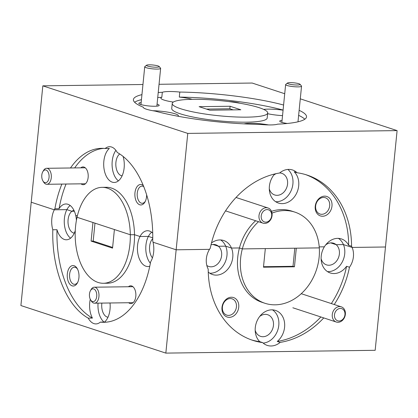 <?xml version="1.0" encoding="UTF-8"?>
<svg xmlns="http://www.w3.org/2000/svg" width="418" height="418" viewBox="0 0 418 418"><rect width="100%" height="100%" fill="white"/><g stroke="black" fill="none" stroke-linecap="round" stroke-linejoin="round"><path stroke-width="0.63" d="M206.821 265.472A11.385 9.139 108.2 0 0 208.765 266.449A11.385 9.139 108.2 0 0 221.629 255.502A11.385 9.139 108.2 0 0 218.421 246.259L212.95 244.462L218.421 246.259L225.683 246.16L231.478 248.062L239.441 247.958A47.971 38.513 108.2 0 0 237.737 257.269A47.971 38.513 108.2 0 0 262.029 302.324L264.928 303.275A47.971 38.513 108.2 0 0 319.138 257.169A47.971 38.513 108.2 0 0 319.295 247.879L296.305 248.187L294.45 266.788L263.471 267.201L265.325 248.6L242.335 248.909A47.971 38.513 108.2 0 0 240.637 258.219A47.971 38.513 108.2 0 0 264.928 303.275M255.179 330.236A11.385 9.139 108.2 0 0 260.586 336.354A11.385 9.139 108.2 0 0 273.45 325.413A11.385 9.139 108.2 0 0 267.687 314.723A11.385 9.139 108.2 0 0 259.703 316.447M330.701 242.884L336.171 244.682L343.434 244.582L352.128 247.435L385.485 246.991L352.128 247.435L343.434 244.582L336.171 244.682L330.701 242.884M321.113 258.747A11.385 9.139 108.2 0 0 326.515 264.871A11.385 9.139 108.2 0 0 339.385 253.925A11.385 9.139 108.2 0 0 336.171 244.682A11.385 9.139 108.2 0 0 333.616 243.234A11.385 9.139 108.2 0 0 325.821 244.817L325.821 244.817A11.385 9.139 108.2 0 0 325.638 244.958M208.258 272.045A17.911 14.379 108.2 0 0 212.527 274.548A17.911 14.379 108.2 0 0 232.769 257.336A17.911 14.379 108.2 0 0 231.478 248.062L225.683 246.16L218.421 246.259A11.385 9.139 108.2 0 0 215.866 244.812A11.385 9.139 108.2 0 0 211.022 244.844M209.758 273.21A17.911 14.379 108.2 0 0 226.969 255.435A17.911 14.379 108.2 0 0 225.683 246.16A17.911 14.379 108.2 0 0 220.673 239.953M334.238 304.523A86.986 69.837 108.2 0 0 349.474 267.248A17.911 14.379 108.2 0 0 353.414 256.709A17.911 14.379 108.2 0 0 352.128 247.435A17.911 14.379 108.2 0 0 351.569 246.249A86.986 69.837 108.2 0 0 307.011 175.043A86.986 69.837 108.2 0 0 297.099 172.759A17.911 14.379 108.2 0 0 292.527 169.98A17.911 14.379 108.2 0 0 279.611 172.995A86.986 69.837 108.2 0 0 210.301 248.14A17.911 14.379 108.2 0 0 209.502 249.347L176.15 249.797L209.502 249.347A17.911 14.379 108.2 0 0 206.356 258.679A17.911 14.379 108.2 0 0 208.206 269.14A86.986 69.837 108.2 0 0 252.765 340.346A86.986 69.837 108.2 0 0 262.676 342.629A17.911 14.379 108.2 0 0 267.248 345.409A17.911 14.379 108.2 0 0 280.165 342.394A86.986 69.837 108.2 0 0 323.757 317.915M327.508 271.632A17.911 14.379 108.2 0 0 344.719 253.857A17.911 14.379 108.2 0 0 343.434 244.582A17.911 14.379 108.2 0 0 338.423 238.375M349.474 267.248L346.574 266.292A17.911 14.379 108.2 0 1 330.277 272.97A17.911 14.379 108.2 0 1 321.212 256.15A17.911 14.379 108.2 0 1 324.352 246.819L319.216 246.886L324.352 246.819A17.911 14.379 108.2 0 1 341.449 238.939A17.911 14.379 108.2 0 1 348.669 245.298A86.986 69.837 108.2 0 0 305.558 174.588M280.165 342.394L277.265 341.443A17.911 14.379 108.2 0 0 284.585 327.242A17.911 14.379 108.2 0 0 275.514 310.422A17.911 14.379 108.2 0 0 255.278 327.639A17.911 14.379 108.2 0 0 259.782 341.678A86.986 69.837 108.2 0 1 251.317 339.85M263.188 343.094A17.911 14.379 108.2 0 0 278.79 325.34A17.911 14.379 108.2 0 0 272.489 309.858M238.741 307.178A10.236 8.214 108.2 0 0 231.373 297.235A10.236 8.214 108.2 0 0 221.995 307.402A10.236 8.214 108.2 0 0 229.362 317.346A10.236 8.214 108.2 0 0 238.741 307.178M236.436 306.89A8.569 6.881 108.2 0 0 232.1 298.839A8.569 6.881 108.2 0 0 222.413 307.078A8.569 6.881 108.2 0 0 226.755 315.125A8.569 6.881 108.2 0 0 236.436 306.89M258.523 221.686A47.971 38.513 108.2 0 0 242.335 248.909L239.441 247.958L231.478 248.062A17.911 14.379 108.2 0 0 223.698 240.517A17.911 14.379 108.2 0 0 211.482 242.973M128.645 302.731A8.893 5.11 -90.8 0 0 134.444 300.986A8.893 5.11 -90.8 0 0 135.808 296.362A8.893 5.11 -90.8 0 0 134.277 288.331A8.893 5.11 -90.8 0 0 128.43 286.743M78.924 277.693A10.236 5.883 -90.8 0 0 77.158 268.45A10.236 5.883 -90.8 0 0 71.264 266.031A10.236 5.883 -90.8 0 0 67.329 273.884A10.236 5.883 -90.8 0 0 70.459 284.841A10.236 5.883 -90.8 0 0 77.356 283.017A10.236 5.883 -90.8 0 0 78.924 277.693M77.513 269.093A8.569 4.927 -90.8 0 0 74.373 267.201A8.569 4.927 -90.8 0 0 69.628 274.177A8.569 4.927 -90.8 0 0 74.603 284.339A8.569 4.927 -90.8 0 0 77.691 282.364M101.882 303.092A11.385 6.547 -90.8 0 0 101.804 303.724A11.385 6.547 -90.8 0 0 107.99 317.21M123.091 156.41A17.911 10.293 -90.8 0 1 124.141 167.89A17.911 10.293 -90.8 0 1 114.234 182.467A17.911 10.293 -90.8 0 1 103.847 161.228A17.911 10.293 -90.8 0 1 109.349 148.453L105.164 148.51A17.911 10.293 -90.8 0 1 109.568 146.708A17.911 10.293 -90.8 0 1 117.27 152.481A86.986 50.003 -90.8 0 1 152.706 240.867A17.911 10.293 -90.8 0 1 153.056 242.215L176.15 249.797L165.836 353.111L375.171 350.305L397.1 130.604L187.766 133.41L176.15 249.797L153.056 242.215A17.911 10.293 -90.8 0 1 153.662 252.023A17.911 10.293 -90.8 0 1 150.611 261.861A86.986 50.003 89.2 0 1 103.915 322.294A86.986 50.003 89.2 0 1 100.341 322.116L104.526 322.064A17.911 10.293 -90.8 0 0 110.028 309.283A17.911 10.293 -90.8 0 0 110.007 302.982M90.278 299.246A17.911 10.293 -90.8 0 0 89.734 302.627A17.911 10.293 -90.8 0 0 92.42 318.088A86.986 50.003 -90.8 0 1 56.984 229.707A17.911 10.293 -90.8 0 0 66.415 239.786A17.911 10.293 -90.8 0 0 75.271 230.517M152.722 233.139A17.911 10.293 -90.8 0 0 147.46 230.726A17.911 10.293 -90.8 0 0 140.02 236.51L134.507 234.702L140.02 236.51L148.39 236.395L140.02 236.51A17.911 10.293 -90.8 0 0 137.559 245.303A17.911 10.293 -90.8 0 0 147.941 266.543A17.911 10.293 -90.8 0 0 149.769 266.235M151.671 232.22A17.911 10.293 -90.8 0 0 148.39 236.395L152.758 237.832L148.39 236.395A17.911 10.293 -90.8 0 0 145.929 245.194A17.911 10.293 -90.8 0 0 150.355 263.256M76.421 220.343A17.911 10.293 -90.8 0 0 75.715 215.406L77.351 215.939L75.715 215.406A17.911 10.293 -90.8 0 0 65.934 203.974A17.911 10.293 -90.8 0 0 59.079 208.707L54.894 208.765A17.911 10.293 -90.8 0 0 54.303 209.81L31.214 202.228L20.9 305.542L165.836 353.111M56.984 229.707L52.799 229.764A17.911 10.293 -90.8 0 1 51.842 218.604A17.911 10.293 -90.8 0 1 54.303 209.81L66.864 209.637A17.911 10.293 -90.8 0 0 64.403 218.436A17.911 10.293 -90.8 0 0 70.579 238.182M103.392 283.279L107.583 283.226A47.971 27.572 -90.8 0 0 134.115 244.175A47.971 27.572 -90.8 0 0 134.507 234.702L130.322 234.754A47.971 27.572 89.2 0 1 129.925 244.232A47.971 27.572 89.2 0 1 103.392 283.279A47.971 27.572 89.2 0 1 75.574 226.394A47.971 27.572 89.2 0 1 77.037 217.271L92.953 222.491L91.098 241.092L112.546 248.135L114.407 229.534L130.322 234.754A47.971 27.572 -90.8 0 0 102.107 187.348A47.971 27.572 -90.8 0 0 77.037 217.271L130.322 234.754L134.507 234.702A47.971 27.572 -90.8 0 0 106.297 187.29L102.107 187.348M73.981 210.411A11.385 6.547 -90.8 0 0 71.896 211.289L74.367 211.257L71.896 211.289A11.385 6.547 -90.8 0 0 68.097 219.649A11.385 6.547 -90.8 0 0 74.284 233.134M152.748 238.626A11.385 6.547 -90.8 0 0 149.623 246.406A11.385 6.547 -90.8 0 0 152.434 257.885M277.265 341.443A86.986 69.837 108.2 0 0 320.857 316.964M331.338 303.572A86.986 69.837 108.2 0 0 346.574 266.292M71.896 211.289L66.864 209.637L71.896 211.289M104.526 322.064A86.986 50.003 -90.8 0 0 106.01 322.189M91.098 241.092L93.193 241.066L112.62 247.44M52.799 229.764A86.986 50.003 89.2 0 0 88.235 318.145A17.911 10.293 -90.8 0 0 95.936 323.919A17.911 10.293 -90.8 0 0 100.341 322.116M294.81 248.203L293.002 266.313L294.45 266.788M263.518 266.705L293.002 266.313M93.193 241.066L94.98 223.155M88.235 318.145L92.42 318.088M98.052 303.144A17.911 10.293 -90.8 0 0 104.045 322.069M262.676 342.629L259.782 341.678M269.291 188.842A11.385 9.139 108.2 0 0 274.699 194.96A11.385 9.139 108.2 0 0 287.563 184.019A11.385 9.139 108.2 0 0 281.8 173.324A11.385 9.139 108.2 0 0 279.652 172.958M276.214 173.632A11.385 9.139 108.2 0 0 273.816 175.053M274.715 173.972A17.911 14.379 108.2 0 0 269.391 186.24A17.911 14.379 108.2 0 0 278.461 203.059A17.911 14.379 108.2 0 0 298.698 185.848A17.911 14.379 108.2 0 0 294.199 171.808L297.099 172.759M275.687 201.722A17.911 14.379 108.2 0 0 292.903 183.946A17.911 14.379 108.2 0 0 287.892 169.436M331.981 206.079A10.236 8.214 108.2 0 0 324.614 196.141A10.236 8.214 108.2 0 0 315.235 206.304A10.236 8.214 108.2 0 0 322.607 216.247A10.236 8.214 108.2 0 0 331.981 206.079M329.682 205.792A8.569 6.881 108.2 0 0 325.34 197.74A8.569 6.881 108.2 0 0 315.653 205.98A8.569 6.881 108.2 0 0 319.995 214.026A8.569 6.881 108.2 0 0 329.682 205.792M80.977 183.831A8.893 5.11 -90.8 0 0 86.777 182.086A8.893 5.11 -90.8 0 0 88.141 177.462A8.893 5.11 -90.8 0 0 86.61 169.431A8.893 5.11 -90.8 0 0 80.763 167.843M143.343 185.608A10.236 5.883 -90.8 0 0 134.957 192.823A10.236 5.883 -90.8 0 0 138.086 203.775A10.236 5.883 -90.8 0 0 144.983 201.951A10.236 5.883 -90.8 0 0 146.551 196.627A10.236 5.883 -90.8 0 0 146.634 194.793M143.776 186.689A8.569 4.927 -90.8 0 0 142 186.135A8.569 4.927 -90.8 0 0 137.256 193.116A8.569 4.927 -90.8 0 0 142.23 203.279A8.569 4.927 -90.8 0 0 145.318 201.304M119.726 153.965A11.385 6.547 -90.8 0 0 115.917 162.33A11.385 6.547 -90.8 0 0 122.103 175.816M115.896 150.344A17.911 10.293 -90.8 0 0 112.223 161.118A17.911 10.293 -90.8 0 0 118.398 180.863M141.153 102.551A10.236 1.62 5.7 0 0 138.928 103.607A10.236 1.62 5.7 0 0 154.806 106.256A10.236 1.62 5.7 0 0 159.033 105.613A10.236 1.62 5.7 0 0 157.064 104.139M239.838 103.22A8.956 1.416 5.7 0 0 228.808 101.584M283.08 110.18A17.911 2.837 5.7 0 0 268.194 109.135A17.911 2.837 5.7 0 0 263.69 109.417M283.592 105.033A86.986 13.773 5.7 0 0 179.803 92.059A17.911 2.837 5.7 0 0 169.055 91.516A17.911 2.837 5.7 0 0 162.315 92.294A86.986 13.773 5.7 0 0 158.223 92.519M179.803 92.059L179.301 97.086A17.911 2.837 5.7 0 1 192.16 99.317M178.11 116.267A17.911 2.837 5.7 0 0 178.408 115.823A17.911 2.837 5.7 0 0 152.742 110.723M268.57 124.925A17.911 2.837 5.7 0 0 250.079 123.3A17.911 2.837 5.7 0 0 244.049 123.864M141.942 94.64A86.986 13.773 5.7 0 0 133.405 99.588A86.986 13.773 5.7 0 0 143.275 107.186A17.911 2.837 5.7 0 0 143.269 107.238A17.911 2.837 5.7 0 0 155.381 111.157A86.986 13.773 5.7 0 0 260.127 124.392A17.911 2.837 5.7 0 0 270.874 124.935A17.911 2.837 5.7 0 0 277.615 124.156A86.986 13.773 5.7 0 0 306.519 116.868A86.986 13.773 5.7 0 0 299.131 110.331M172.232 103.46L171.73 108.487A47.971 7.597 5.7 0 0 196.972 117.798A47.971 7.597 5.7 0 0 246.636 122.171A47.971 7.597 5.7 0 0 267.196 118.017L267.698 112.991A47.971 7.597 5.7 0 0 242.456 103.68A47.971 7.597 5.7 0 0 192.787 99.306A47.971 7.597 5.7 0 0 172.232 103.46A47.971 7.597 5.7 0 0 197.474 112.771A47.971 7.597 5.7 0 0 247.137 117.144A47.971 7.597 5.7 0 0 267.698 112.991M255.623 220.735A47.971 38.513 108.2 0 0 239.441 247.958L242.335 248.909L319.295 247.879A47.971 38.513 108.2 0 0 294.847 212.114A47.971 38.513 108.2 0 0 272.003 213.123M70.14 205.463A17.911 10.293 -90.8 0 0 66.864 209.637L54.303 209.81L31.214 202.228L42.829 85.847L142.956 84.504M105.164 148.51A86.986 50.003 -90.8 0 0 101.584 148.333A86.986 50.003 -90.8 0 0 70.49 167.979M61.88 184.087A86.986 50.003 -90.8 0 0 54.894 208.765M103.68 148.38A86.986 50.003 -90.8 0 0 74.676 167.921M66.065 184.03A86.986 50.003 -90.8 0 0 59.079 208.707M283.09 110.059A86.986 13.773 5.7 0 0 179.301 97.086M157.722 97.546A86.986 13.773 5.7 0 1 161.813 97.321L162.315 92.294M141.441 99.667A86.986 13.773 5.7 0 0 134.622 102.248M397.1 130.604L300.281 98.831M284.721 93.726L252.164 83.041L159.044 84.29M187.766 133.41L42.829 85.847M304.8 119.234A86.986 13.773 5.7 0 0 298.63 115.358M282.061 120.353A10.236 1.62 5.7 0 0 279.841 121.408A10.236 1.62 5.7 0 0 287.302 123.472M161.813 97.321A17.911 2.837 5.7 0 0 160.878 98.094A17.911 2.837 5.7 0 0 173.313 102.065M267.63 113.701A17.911 2.837 5.7 0 0 282.531 115.64M209.836 110.195L199.109 106.674L230.093 106.256L240.82 109.777L209.836 110.195M206.461 109.088L229.843 108.774L233.218 109.882M230.093 106.256L229.843 108.774M294.847 212.114L291.947 211.163A47.971 38.513 108.2 0 0 271.486 211.315M348.669 245.298L351.569 246.249M49.047 177.498A6.395 3.678 -90.8 0 0 47.088 170.654A6.395 3.678 -90.8 0 0 42.782 171.793A6.395 3.678 -90.8 0 0 41.8 175.121A6.395 3.678 -90.8 0 0 42.902 180.9A6.395 3.678 -90.8 0 0 46.586 182.41A6.395 3.678 -90.8 0 0 49.047 177.498M42.782 171.793L43.43 170.649A7.994 4.598 89.2 0 1 46.623 168.297A7.994 4.598 89.2 0 1 51.262 177.781A7.994 4.598 89.2 0 1 46.837 184.286A7.994 4.598 89.2 0 1 43.582 182.029L42.902 180.9M158.067 65.945A6.395 1.014 5.7 0 0 151.478 64.889A6.395 1.014 5.7 0 0 146.566 65.229A6.395 1.014 5.7 0 0 147.601 66.086A6.395 1.014 5.7 0 0 155.167 67.193A6.395 1.014 5.7 0 0 159.133 66.483A6.395 1.014 5.7 0 0 158.067 65.945M159.133 66.483L160.549 68.171A7.994 1.264 -174.3 0 1 160.632 68.385A7.994 1.264 -174.3 0 1 154.989 69.033A7.994 1.264 -174.3 0 1 146.133 67.674A7.994 1.264 -174.3 0 1 144.722 66.796A7.994 1.264 -174.3 0 1 144.842 66.603L146.566 65.229M96.715 296.404A6.395 3.678 -90.8 0 0 94.755 289.554A6.395 3.678 -90.8 0 0 90.45 290.693A6.395 3.678 -90.8 0 0 89.468 294.021A6.395 3.678 -90.8 0 0 90.57 299.8A6.395 3.678 -90.8 0 0 94.254 301.31A6.395 3.678 -90.8 0 0 96.715 296.404M90.45 290.693L91.098 289.549A7.994 4.598 89.2 0 1 94.296 287.203A7.994 4.598 89.2 0 1 98.93 296.681A7.994 4.598 89.2 0 1 94.51 303.191A7.994 4.598 89.2 0 1 91.249 300.929L90.57 299.8M271.669 215.803A6.395 5.136 108.2 0 0 267.06 209.585A6.395 5.136 108.2 0 0 261.203 215.944A6.395 5.136 108.2 0 0 265.806 222.157A6.395 5.136 108.2 0 0 271.669 215.803M258.988 215.662A7.994 6.416 -71.8 0 1 268.022 207.976A7.994 6.416 -71.8 0 1 272.071 215.484A7.994 6.416 -71.8 0 1 263.037 223.17A7.994 6.416 -71.8 0 1 258.988 215.662M344.954 314.665A6.395 5.136 108.2 0 0 340.346 308.453A6.395 5.136 108.2 0 0 334.484 314.806A6.395 5.136 108.2 0 0 339.092 321.024A6.395 5.136 108.2 0 0 344.954 314.665M332.273 314.529A7.994 6.416 -71.8 0 1 341.307 306.843A7.994 6.416 -71.8 0 1 345.357 314.352A7.994 6.416 -71.8 0 1 336.318 322.038A7.994 6.416 -71.8 0 1 332.273 314.529M298.98 83.752A6.395 1.014 5.7 0 0 292.391 82.696A6.395 1.014 5.7 0 0 287.48 83.03A6.395 1.014 5.7 0 0 288.509 83.893A6.395 1.014 5.7 0 0 296.08 84.995A6.395 1.014 5.7 0 0 300.04 84.284A6.395 1.014 5.7 0 0 298.98 83.752M300.04 84.284L301.462 85.972A7.994 1.264 -174.3 0 1 301.545 86.186A7.994 1.264 -174.3 0 1 295.902 86.834A7.994 1.264 -174.3 0 1 287.046 85.481A7.994 1.264 -174.3 0 1 285.63 84.598A7.994 1.264 -174.3 0 1 285.755 84.405L287.48 83.03M46.623 168.297L85.23 167.78M46.837 184.286L85.444 183.768M144.722 66.796L140.95 104.563M160.632 68.385L156.865 106.151M94.296 287.203L132.898 286.685M94.51 303.191L133.112 302.674M268.022 207.976L236.018 197.474M263.037 223.17L225.537 210.865M341.307 306.843L301.253 293.697M336.318 322.038L292.84 307.768M285.63 84.598L281.863 122.369M301.545 86.186L297.987 121.81"/></g></svg>
